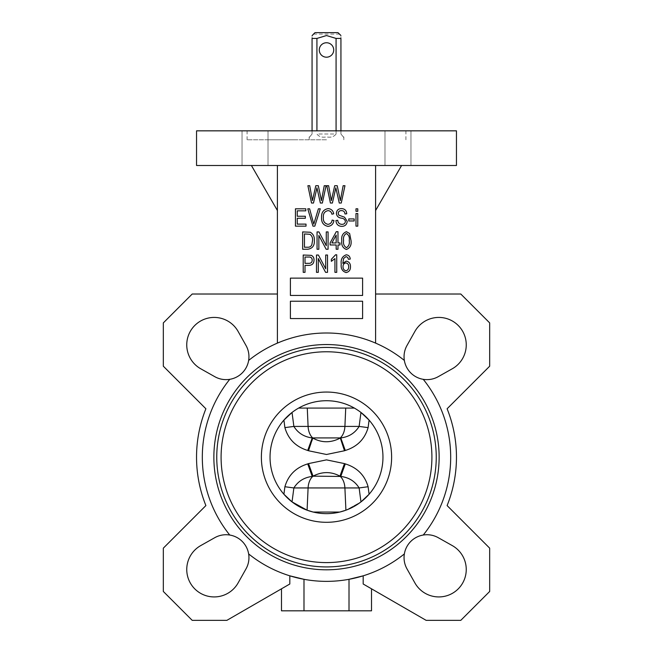 <?xml version="1.0" encoding="UTF-8"?>
<svg xmlns="http://www.w3.org/2000/svg" width="653" height="653" viewBox="0 0 653 653"><rect width="100%" height="100%" fill="white"/><g stroke="black" fill="none" stroke-linecap="round" stroke-linejoin="round"><path stroke-width="0.49" stroke-dasharray="3.27 2.45" d="M382.96 457.182A56.46 56.46 0 0 1 369.092 494.248A1329.279 1015.807 83.8 0 1 368.104 486.73C364.725 475.155 357.118 467.54 345.282 463.891L340.768 476.445L312.714 476.445A14.439 9.281 90 0 0 308.094 487.946L307.09 510.197A56.46 56.46 0 0 1 292.022 501.888A1338.389 1022.769 96.2 0 0 293.866 487.946L344.906 487.946L345.91 510.197L339.797 512.05L326.5 512.05L339.797 512.05A56.46 56.46 0 0 1 326.5 513.642A56.46 56.46 0 0 0 339.797 512.05L313.203 512.05L307.09 510.197L292.022 501.888L283.908 494.248A56.46 56.46 0 0 1 270.04 457.182A56.46 56.46 0 0 0 283.908 494.248A56.46 56.46 0 0 1 283.908 420.116A56.46 56.46 0 0 0 283.908 494.248A1329.279 1015.807 -83.8 0 0 284.896 486.73L293.866 487.946C298.037 481.261 304.159 477.433 312.232 476.445A1958.698 750.224 159.6 0 0 313.04 476.151C321.847 471.442 330.826 471.442 339.96 476.151A1958.698 750.224 -159.6 0 0 340.768 476.445C348.824 477.416 354.946 481.253 359.134 487.946A1338.389 1022.769 -96.2 0 0 360.978 501.888L345.91 510.197L360.978 501.888L369.092 494.248A56.46 56.46 0 0 0 382.96 457.182A56.46 56.46 0 0 1 369.092 494.248A56.46 56.46 0 0 0 369.092 420.116A56.46 56.46 0 0 1 382.96 457.182A56.46 56.46 0 0 0 298.617 408.084A56.46 56.46 0 0 0 270.04 457.182M345.282 463.891A1945.36 745.114 20.4 0 1 344.482 463.597L326.5 459.875L308.518 463.597L312.714 476.445L312.232 476.445L307.718 463.891C295.833 467.581 288.226 475.196 284.896 486.73M368.104 427.625L359.134 426.417L308.094 426.417A14.439 9.281 90 0 0 312.714 437.918L313.04 438.212A1958.698 750.224 20.4 0 0 312.232 437.918L340.768 437.918A1958.698 750.224 -20.4 0 0 339.96 438.212C331.153 442.922 322.174 442.922 313.04 438.212L308.518 450.758L326.5 454.488L344.482 450.758A1945.36 745.114 159.6 0 1 345.282 450.464C357.167 446.783 364.774 439.167 368.104 427.625A1329.279 1015.807 96.2 0 1 369.092 420.116L360.978 412.476L354.383 408.084L298.617 408.084L292.022 412.476L298.617 408.084L354.383 408.084L360.978 412.476A1338.389 1022.769 -83.8 0 0 359.134 426.417C354.963 433.094 348.841 436.93 340.768 437.918L345.282 450.464M326.5 139.791L247.079 139.791L326.5 139.791M336.075 130.837L336.075 134.02L316.925 134.02C318.99 136.771 322.182 137.734 326.5 136.901C322.198 137.734 319.007 136.771 316.925 134.02L336.075 134.02C334.01 136.771 330.818 137.734 326.5 136.901C330.802 137.734 333.993 136.771 336.075 134.02L336.075 38.429L340.939 38.429C340.939 34.682 340.939 34.682 340.939 38.429L340.939 134.02C344.564 138.46 344.564 138.46 340.939 134.02C344.564 138.46 344.564 138.46 340.939 134.02L340.939 130.837M316.925 130.837L316.925 38.429L326.5 35.54L336.075 38.429M337.96 32.65L315.04 32.65M319.276 49.979A7.224 7.224 0 0 0 326.5 57.195A7.224 7.224 0 0 0 333.724 49.979A7.224 7.224 0 0 0 326.5 42.755A7.224 7.224 0 0 0 319.276 49.979M423.25 535.036A124.184 124.184 0 0 0 450.684 457.182A124.184 124.184 0 0 1 423.25 535.036A124.184 124.184 0 0 0 423.25 379.328A22.92 22.92 0 0 0 438.212 376.683L452.268 368.774A27.434 27.434 0 0 0 458.218 325.463A27.434 27.434 0 0 0 414.908 331.406L406.999 345.47A22.92 22.92 0 0 0 404.354 360.432A124.184 124.184 0 0 0 248.646 360.432A22.92 22.92 0 0 0 246.001 345.47L238.092 331.406A27.434 27.434 0 0 0 186.75 344.866A27.434 27.434 0 0 0 200.732 368.774L214.788 376.683A22.92 22.92 0 0 0 229.75 379.328A124.184 124.184 0 0 0 229.75 535.036A22.92 22.92 0 0 0 214.788 537.672L200.732 545.59A27.434 27.434 0 0 0 207.23 596.034A27.434 27.434 0 0 0 238.092 582.949L246.001 568.894A22.92 22.92 0 0 0 248.646 553.932A124.184 124.184 0 0 0 289.818 575.824L289.818 584.002L226.869 620.35L192.211 620.35L163.332 591.471L163.332 548.153L205.891 505.585A129.955 129.955 0 0 1 205.891 408.77L163.332 366.211L163.332 322.892L192.211 294.013L277.403 294.013L277.403 343.119A124.184 124.184 0 0 0 248.646 360.432A124.184 124.184 0 0 1 404.354 360.432A124.184 124.184 0 0 0 375.597 343.119L375.597 294.013L460.789 294.013L489.668 322.892L489.668 366.211L447.109 408.77A129.955 129.955 0 0 1 447.109 505.585L489.668 548.153L489.668 591.471L460.789 620.35L426.131 620.35L363.182 584.002L363.182 575.824A124.184 124.184 0 0 0 404.354 553.932A22.92 22.92 0 0 0 406.999 568.894L414.908 582.949A27.434 27.434 0 0 0 458.218 588.892A27.434 27.434 0 0 0 452.268 545.59L438.212 537.672A22.92 22.92 0 0 0 404.354 553.932A124.184 124.184 0 0 1 248.646 553.932A124.184 124.184 0 0 0 289.818 575.824L303.988 579.309A124.184 124.184 0 0 0 349.012 579.309A124.184 124.184 0 0 1 303.988 579.309L303.988 610.816L281.484 610.816M456.455 130.837L196.545 130.837M255.029 130.837L242.034 130.837L255.029 130.837M255.029 165.495L242.034 165.495L255.029 165.495M397.971 130.837L384.976 130.837L397.971 130.837M397.971 165.495L384.976 165.495L397.971 165.495M456.455 165.495L196.545 165.495M213.866 457.182A112.634 112.634 0 0 0 326.5 569.808A112.634 112.634 0 0 0 439.134 457.182A112.634 112.634 0 0 0 326.5 344.547A112.634 112.634 0 0 0 213.866 457.182A112.634 112.634 0 0 0 326.5 569.808A112.634 112.634 0 0 0 439.134 457.182A112.634 112.634 0 0 0 326.5 344.547A112.634 112.634 0 0 0 213.866 457.182A112.634 112.634 0 0 0 326.5 569.808A112.634 112.634 0 0 0 439.134 457.182A112.634 112.634 0 0 0 326.5 344.547A112.634 112.634 0 0 0 213.866 457.182A112.634 112.634 0 0 0 326.5 569.808A112.634 112.634 0 0 0 439.134 457.182A112.634 112.634 0 0 0 326.5 344.547A112.634 112.634 0 0 0 213.866 457.182M431.911 457.182A105.411 105.411 0 0 0 326.5 351.771A105.411 105.411 0 0 0 221.089 457.182A105.411 105.411 0 0 0 326.5 562.592A105.411 105.411 0 0 0 431.911 457.182A105.411 105.411 0 0 0 326.5 351.771A105.411 105.411 0 0 0 221.089 457.182A105.411 105.411 0 0 0 326.5 562.592A105.411 105.411 0 0 0 431.911 457.182A105.411 105.411 0 0 0 326.5 351.771A105.411 105.411 0 0 0 221.089 457.182A105.411 105.411 0 0 0 326.5 562.592A105.411 105.411 0 0 0 431.911 457.182M326.5 513.642A56.46 56.46 0 0 1 313.203 512.05A56.46 56.46 0 0 0 326.5 513.642M284.896 427.625A1329.279 1015.807 -96.2 0 0 283.908 420.116L292.022 412.476A1338.389 1022.769 83.8 0 1 293.866 426.417L284.896 427.625C288.275 439.208 295.882 446.823 307.718 450.464A1945.36 745.114 -159.6 0 1 308.518 450.758M290.397 278.129L290.397 295.458L362.603 295.458L362.603 278.129L290.397 278.129M335.422 189.835L332.393 203.042L330.41 203.042L326.794 185.713L328.622 185.713L331.34 200.618L334.711 185.713L337.217 185.713L340.344 200.618L343.143 185.713L344.964 185.713L341.258 203.042L339.266 203.042L335.838 187.803L335.422 189.835M316.517 189.835L313.489 203.042L311.514 203.042L307.889 185.713L309.718 185.713L312.436 200.618L315.807 185.713L318.313 185.713L321.439 200.618L324.239 185.713L326.067 185.713L322.353 203.042L320.362 203.042L316.934 187.803L316.517 189.835M341.241 264.13C340.621 259.396 342.294 256.278 346.261 254.801C348.702 255.103 350.032 256.531 350.245 259.07L348.441 259.298L347.706 257.421L346.033 256.596L343.6 258.49L342.801 263.322L346.245 261.102C349.126 261.731 350.53 263.6 350.465 266.693C350.539 269.958 349.086 271.917 346.098 272.579C342.327 271.338 340.711 268.522 341.241 264.13M351.028 240.59C351.616 245.071 350.073 248.034 346.408 249.47C342.719 248.018 341.184 245.055 341.805 240.59C341.209 236.108 342.752 233.145 346.425 231.693L349.616 233.521L351.028 240.59M318.852 235.455L318.852 249.25L317.048 249.25L317.048 231.921L318.966 231.921L326.271 245.732L326.271 231.921L328.075 231.921L328.075 249.25L326.149 249.25L318.852 235.455M314.346 240.492C314.656 245.618 312.461 248.54 307.759 249.25L302.649 249.25L302.649 231.921L310.289 232.239C313.277 234.052 314.632 236.802 314.346 240.492M401.587 165.495L277.403 165.495L375.597 165.495L375.597 210.519L401.587 165.495L375.597 165.495L375.597 210.519M306.02 224.118L306.02 226.142L295.442 226.142L295.442 208.813L305.8 208.813L305.8 210.837L297.246 210.837L297.246 216.241L305.343 216.241L305.343 218.265L297.246 218.265L297.246 224.118L306.02 224.118M320.272 208.813L314.811 226.142L312.95 226.142L307.767 208.813L309.62 208.813L313.783 224.118L318.395 208.813L320.272 208.813M323.349 217.367C323.015 221.171 324.549 223.497 327.953 224.346C330.402 224.028 331.789 222.608 332.124 220.069L333.928 220.518C333.373 224.02 331.398 225.971 328.01 226.371C323.431 225.424 321.276 222.42 321.545 217.367C321.358 212.405 323.57 209.474 328.173 208.593C331.242 208.911 333.087 210.641 333.699 213.768L331.904 214.217C331.471 212.054 330.206 210.854 328.1 210.617C324.663 211.335 323.08 213.58 323.349 217.367M347.2 221.326C346.882 224.591 345.062 226.273 341.748 226.371C338.099 226.142 336.173 224.191 335.952 220.518L337.748 220.29C337.985 222.836 339.364 224.183 341.903 224.346C343.984 224.363 345.151 223.375 345.404 221.375C344.866 219.359 343.421 218.265 341.078 218.102C338.254 217.637 336.695 216.053 336.401 213.335C336.662 210.29 338.336 208.707 341.429 208.593C344.727 208.748 346.498 210.478 346.751 213.768L344.955 213.988C344.792 211.825 343.633 210.699 341.486 210.617C339.536 210.584 338.434 211.507 338.205 213.376L338.768 215.139L344.531 217.188L347.2 221.326M354.179 218.943L354.179 220.967L348.775 220.967L348.775 218.943L354.179 218.943M357.779 208.813L357.779 211.294L355.983 211.294L355.983 208.813L357.779 208.813M357.779 213.539L357.779 226.142L355.983 226.142L355.983 213.539L357.779 213.539M337.976 244.973L337.976 249.25L336.173 249.25L336.173 244.973L330.1 244.973L330.1 242.949L336.279 231.693L337.976 231.693L337.976 242.949L340.001 242.949L340.001 244.973L337.976 244.973M305.008 265.371L305.008 272.35L303.212 272.35L303.212 255.021L311.326 255.356C313.195 256.319 314.085 257.878 314.011 260.041C313.922 263.551 312.142 265.322 308.665 265.371L305.008 265.371M318.289 258.555L318.289 272.35L316.485 272.35L316.485 255.021L318.403 255.021L325.716 268.832L325.716 255.021L327.512 255.021L327.512 272.35L325.586 272.35L318.289 258.555M335.569 254.801L336.736 254.801L336.736 272.35L334.94 272.35L334.94 258.621L331.34 261.322L331.34 259.298L335.569 254.801M290.397 301.229L290.397 318.558L362.603 318.558L362.603 301.229L290.397 301.229M371.516 610.816L349.012 610.816L349.012 579.309L363.182 575.824A124.184 124.184 0 0 0 404.354 553.932M229.75 379.328A124.184 124.184 0 0 0 229.75 535.036A124.184 124.184 0 0 1 229.75 379.328A22.92 22.92 0 0 0 248.646 360.432M450.684 457.182A124.184 124.184 0 0 0 423.25 379.328A124.184 124.184 0 0 1 450.684 457.182M277.403 210.519L277.403 165.495L251.413 165.495L277.403 210.519L277.403 165.495L277.403 343.119A124.184 124.184 0 0 1 375.597 343.119L375.597 294.013M277.403 165.495L251.413 165.495M375.597 343.119L375.597 165.495M277.403 294.013L277.403 343.119M354.383 408.084C335.797 398.363 317.203 398.363 298.617 408.084L354.383 408.084M313.203 512.05A56.46 56.46 0 0 0 339.797 512.05A56.46 56.46 0 0 1 313.203 512.05L326.5 512.05L313.203 512.05M345.91 510.197A56.46 56.46 0 0 0 360.978 501.888A56.46 56.46 0 0 1 345.91 510.197M248.646 553.932A22.92 22.92 0 0 0 229.75 535.036M404.354 360.432A22.92 22.92 0 0 0 423.25 379.328M326.5 130.837L405.921 130.837L326.5 130.837M268.546 139.791L294.495 139.791L268.546 139.791M349.012 610.816L303.988 610.816M371.516 588.818L363.182 584.002L371.516 588.818M304.445 233.945L304.445 247.226L307.539 247.226C309.604 247.373 311.04 246.532 311.856 244.695L312.55 240.467C312.795 237.847 311.922 235.79 309.938 234.288L304.445 233.945M331.879 242.949L336.173 242.949L336.173 235.113L331.879 242.949M346.351 233.496C343.992 234.99 343.07 237.349 343.6 240.582C343.054 243.879 344 246.238 346.457 247.675C348.841 246.189 349.763 243.822 349.233 240.582C349.788 237.276 348.824 234.909 346.351 233.496M305.008 257.045L305.008 263.347L308.779 263.347C310.983 263.379 312.126 262.31 312.207 260.139C312.11 257.935 310.959 256.907 308.747 257.045L305.008 257.045M345.878 262.898C343.951 263.314 343.005 264.555 343.037 266.628C342.972 268.873 343.96 270.252 346 270.775C347.886 270.211 348.775 268.873 348.669 266.759C348.767 264.628 347.837 263.339 345.878 262.898M313.505 34.095L339.495 34.095M312.061 130.837L312.061 134.02C308.436 138.46 308.436 138.46 312.061 134.02C308.436 138.46 308.436 138.46 312.061 134.02L312.061 38.429C312.061 34.682 312.061 34.682 312.061 38.429L316.925 38.429M344.482 463.597L340.286 476.445A14.439 9.281 90 0 1 344.906 487.946L359.134 487.946L368.104 486.73M307.718 450.464L312.232 437.918C304.176 436.939 298.054 433.11 293.866 426.417L308.094 426.417L307.269 408.084M345.731 408.084L344.906 426.417A14.439 9.281 90 0 1 340.286 437.918L344.482 450.758M216.755 457.182A109.745 109.745 0 0 0 326.5 566.926A109.745 109.745 0 0 0 436.245 457.182A109.745 109.745 0 0 0 326.5 347.437A109.745 109.745 0 0 0 216.755 457.182M391.62 457.182A65.12 65.12 0 0 0 326.5 392.053A65.12 65.12 0 0 0 261.38 457.182A65.12 65.12 0 0 0 326.5 522.302A65.12 65.12 0 0 0 391.62 457.182M292.022 501.888A56.46 56.46 0 0 0 307.09 510.197M308.518 463.597A1945.36 745.114 -20.4 0 1 307.718 463.891M343.829 139.791L343.829 136.901M247.079 139.791L247.079 130.837M242.034 165.495L242.034 130.837L242.034 165.495M384.976 165.495L384.976 130.837L384.976 165.495M410.966 165.495L410.966 130.837L410.966 165.495M268.024 165.495L268.024 130.837L268.024 165.495M405.921 139.791L405.921 130.837M309.171 139.791L309.171 136.901"/><path stroke-width="0.98" d="M284.896 486.73L293.866 487.946A1338.389 1022.769 96.2 0 1 292.022 501.888A56.46 56.46 0 0 1 283.908 494.248A56.46 56.46 0 0 0 292.022 501.888L283.908 494.248A1329.279 1015.807 -83.8 0 0 284.896 486.73C288.275 475.155 295.882 467.54 307.718 463.891A1945.36 745.114 -20.4 0 0 308.518 463.597L326.5 459.875L344.482 463.597L339.96 476.151C331.153 471.442 322.174 471.442 313.04 476.151L340.768 476.445A1958.698 750.224 -159.6 0 1 339.96 476.151L340.286 476.445A14.439 9.281 -90 0 1 344.906 487.946L308.094 487.946L307.09 510.197L313.203 512.05L339.797 512.05L345.91 510.197A56.46 56.46 0 0 1 339.797 512.05A56.46 56.46 0 0 0 345.91 510.197L344.906 487.946L359.134 487.946C354.963 481.261 348.841 477.433 340.768 476.445L345.282 463.891C357.167 467.581 364.774 475.196 368.104 486.73L359.134 487.946A1338.389 1022.769 -96.2 0 0 360.978 501.888L369.092 494.248A56.46 56.46 0 0 1 360.978 501.888A56.46 56.46 0 0 0 369.092 494.248A1329.279 1015.807 83.8 0 1 368.104 486.73M308.518 450.758L312.714 437.918A14.439 9.281 -90 0 1 308.094 426.417L293.866 426.417C298.037 433.094 304.159 436.93 312.232 437.918A1958.698 750.224 20.4 0 1 313.04 438.212C321.847 442.922 330.826 442.922 339.96 438.212A1958.698 750.224 -20.4 0 1 340.768 437.918C348.824 436.939 354.946 433.11 359.134 426.417L368.104 427.625C364.725 439.208 357.118 446.823 345.282 450.464A1945.36 745.114 159.6 0 0 344.482 450.758L326.5 454.488L308.518 450.758A1945.36 745.114 -159.6 0 0 307.718 450.464C295.833 446.783 288.226 439.167 284.896 427.625A1329.279 1015.807 -96.2 0 0 283.908 420.116L292.022 412.476A1338.389 1022.769 83.8 0 1 293.866 426.417L284.896 427.625M340.939 130.837L340.939 38.429L336.075 38.429L326.5 35.54L316.925 38.429L312.061 38.429C312.061 34.682 312.061 34.682 312.061 38.429L312.061 130.837M336.075 130.837L336.075 38.429M315.04 32.65L313.505 34.095L315.04 32.65L337.96 32.65L339.495 34.095L337.96 32.65M340.939 38.429C340.939 34.682 340.939 34.682 340.939 38.429M333.724 49.979A7.224 7.224 0 0 1 326.5 57.195A7.224 7.224 0 0 1 319.276 49.979A7.224 7.224 0 0 1 326.5 42.755A7.224 7.224 0 0 1 333.724 49.979M423.25 379.328A22.92 22.92 0 0 0 438.212 376.683L452.268 368.774A27.434 27.434 0 0 0 458.218 325.463A27.434 27.434 0 0 0 414.908 331.406L406.999 345.47A22.92 22.92 0 0 0 404.354 360.432A124.184 124.184 0 0 0 248.646 360.432A22.92 22.92 0 0 1 229.75 379.328A124.184 124.184 0 0 0 229.75 535.036A22.92 22.92 0 0 1 248.646 553.932A124.184 124.184 0 0 0 404.354 553.932A22.92 22.92 0 0 1 423.25 535.036A124.184 124.184 0 0 0 423.25 379.328A22.92 22.92 0 0 1 404.354 360.432M404.354 553.932A22.92 22.92 0 0 0 406.999 568.894L414.908 582.949A27.434 27.434 0 0 0 458.218 588.892A27.434 27.434 0 0 0 452.268 545.59L438.212 537.672A22.92 22.92 0 0 0 423.25 535.036M277.403 294.013L192.211 294.013L163.332 322.892L163.332 366.211L205.891 408.77A129.955 129.955 0 0 0 205.891 505.585L163.332 548.153L163.332 591.471L192.211 620.35L226.869 620.35L289.818 584.002L289.818 575.824L303.988 579.309L303.988 610.816L371.516 610.816L371.516 588.818M229.75 535.036A22.92 22.92 0 0 0 214.788 537.672L200.732 545.59A27.434 27.434 0 0 0 207.23 596.034A27.434 27.434 0 0 0 238.092 582.949L246.001 568.894A22.92 22.92 0 0 0 248.646 553.932M248.646 360.432A22.92 22.92 0 0 0 246.001 345.47L238.092 331.406A27.434 27.434 0 0 0 186.75 344.866A27.434 27.434 0 0 0 200.732 368.774L214.788 376.683A22.92 22.92 0 0 0 229.75 379.328M326.5 165.495L456.455 165.495L456.455 130.837L196.545 130.837L196.545 165.495L326.5 165.495M213.866 457.182A112.634 112.634 0 0 0 326.5 569.808A112.634 112.634 0 0 0 439.134 457.182A112.634 112.634 0 0 0 326.5 344.547A112.634 112.634 0 0 0 213.866 457.182M292.022 501.888L307.09 510.197A56.46 56.46 0 0 0 313.203 512.05A56.46 56.46 0 0 1 307.09 510.197M382.96 457.182A56.46 56.46 0 0 0 326.5 400.722A56.46 56.46 0 0 0 270.04 457.182A56.46 56.46 0 0 0 326.5 513.642A56.46 56.46 0 0 0 382.96 457.182A56.46 56.46 0 0 1 326.5 513.642A56.46 56.46 0 0 1 270.04 457.182M431.911 457.182A105.411 105.411 0 0 0 326.5 351.771A105.411 105.411 0 0 0 221.089 457.182A105.411 105.411 0 0 0 326.5 562.592A105.411 105.411 0 0 0 431.911 457.182M298.617 408.084L354.383 408.084M375.597 343.119L375.597 165.495M277.403 165.495L277.403 343.119M349.012 610.816L349.012 579.309L363.182 575.824L363.182 584.002L426.131 620.35L460.789 620.35L489.668 591.471L489.668 548.153L447.109 505.585A129.955 129.955 0 0 0 447.109 408.77L489.668 366.211L489.668 322.892L460.789 294.013L375.597 294.013M281.484 588.818L281.484 610.816L303.988 610.816M368.104 427.625A1329.279 1015.807 96.2 0 1 369.092 420.116L360.978 412.476A1338.389 1022.769 -83.8 0 0 359.134 426.417L344.906 426.417L345.731 408.084M251.413 165.495L277.403 210.519M375.597 210.519L401.587 165.495M306.02 226.142L295.442 226.142L295.442 208.813L305.8 208.813L305.8 210.837L297.246 210.837L297.246 216.241L305.343 216.241L305.343 218.265L297.246 218.265L297.246 224.118L306.02 224.118L306.02 226.142M314.811 226.142L312.95 226.142L307.767 208.813L309.62 208.813L313.783 224.118L318.395 208.813L320.272 208.813L314.811 226.142M327.953 224.346C330.402 224.028 331.789 222.608 332.124 220.069L333.928 220.518C333.373 224.02 331.398 225.971 328.01 226.371C323.431 225.424 321.276 222.42 321.545 217.367C321.358 212.405 323.57 209.474 328.173 208.593C331.242 208.911 333.087 210.641 333.699 213.768L331.904 214.217C331.471 212.054 330.206 210.854 328.1 210.617C324.663 211.335 323.08 213.58 323.349 217.367C323.015 221.171 324.549 223.497 327.953 224.346M341.748 226.371C338.099 226.142 336.173 224.191 335.952 220.518L337.748 220.29C337.985 222.836 339.364 224.183 341.903 224.346C343.984 224.363 345.151 223.375 345.404 221.375C344.866 219.359 343.421 218.265 341.078 218.102C338.254 217.637 336.695 216.053 336.401 213.335C336.662 210.29 338.336 208.707 341.429 208.593C344.727 208.748 346.498 210.478 346.751 213.768L344.955 213.988C344.792 211.825 343.633 210.699 341.486 210.617C339.536 210.584 338.434 211.507 338.205 213.376L338.768 215.139L344.531 217.188L347.2 221.326C346.882 224.591 345.062 226.273 341.748 226.371M354.179 220.967L348.775 220.967L348.775 218.943L354.179 218.943L354.179 220.967M357.779 211.294L355.983 211.294L355.983 208.813L357.779 208.813L357.779 211.294M357.779 226.142L355.983 226.142L355.983 213.539L357.779 213.539L357.779 226.142M307.759 249.25L302.649 249.25L302.649 231.921L310.289 232.239C313.277 234.052 314.632 236.802 314.346 240.492C314.656 245.618 312.461 248.54 307.759 249.25M304.445 247.226L307.539 247.226C309.604 247.373 311.04 246.532 311.856 244.695L312.55 240.467C312.795 237.847 311.922 235.79 309.938 234.288L304.445 233.945L304.445 247.226M318.852 249.25L317.048 249.25L317.048 231.921L318.966 231.921L326.271 245.732L326.271 231.921L328.075 231.921L328.075 249.25L326.149 249.25L318.852 235.455L318.852 249.25M337.976 249.25L336.173 249.25L336.173 244.973L330.1 244.973L330.1 242.949L336.279 231.693L337.976 231.693L337.976 242.949L340.001 242.949L340.001 244.973L337.976 244.973L337.976 249.25M331.879 242.949L336.173 242.949L336.173 235.113L331.879 242.949M346.408 249.47C342.719 248.018 341.184 245.055 341.805 240.59C341.209 236.108 342.752 233.145 346.425 231.693L349.616 233.521L351.028 240.59C351.616 245.071 350.073 248.034 346.408 249.47M343.6 240.582C343.054 243.879 344 246.238 346.457 247.675C348.841 246.189 349.763 243.822 349.233 240.582C349.788 237.276 348.824 234.909 346.351 233.496C343.992 234.99 343.07 237.349 343.6 240.582M305.008 272.35L303.212 272.35L303.212 255.021L311.326 255.356C313.195 256.319 314.085 257.878 314.011 260.041C313.922 263.551 312.142 265.322 308.665 265.371L305.008 265.371L305.008 272.35M305.008 263.347L308.779 263.347C310.983 263.379 312.126 262.31 312.207 260.139C312.11 257.935 310.959 256.907 308.747 257.045L305.008 257.045L305.008 263.347M318.289 272.35L316.485 272.35L316.485 255.021L318.403 255.021L325.716 268.832L325.716 255.021L327.512 255.021L327.512 272.35L325.586 272.35L318.289 258.555L318.289 272.35M336.736 254.801L336.736 272.35L334.94 272.35L334.94 258.621L331.34 261.322L331.34 259.298L335.569 254.801L336.736 254.801M346.261 254.801C348.702 255.103 350.032 256.531 350.245 259.07L348.441 259.298L347.706 257.421L346.033 256.596L343.6 258.49L342.801 263.322L346.245 261.102C349.126 261.731 350.53 263.6 350.465 266.693C350.539 269.958 349.086 271.917 346.098 272.579C342.327 271.338 340.711 268.522 341.241 264.13C340.621 259.396 342.294 256.278 346.261 254.801M343.037 266.628C342.972 268.873 343.96 270.252 346 270.775C347.886 270.211 348.775 268.873 348.669 266.759C348.767 264.628 347.837 263.339 345.878 262.898C343.951 263.314 343.005 264.555 343.037 266.628M313.489 203.042L311.514 203.042L307.889 185.713L309.718 185.713L312.436 200.618L315.807 185.713L318.313 185.713L321.439 200.618L324.239 185.713L326.067 185.713L322.353 203.042L320.362 203.042L316.934 187.803L313.489 203.042M332.393 203.042L330.41 203.042L326.794 185.713L328.622 185.713L331.34 200.618L334.711 185.713L337.217 185.713L340.344 200.618L343.143 185.713L344.964 185.713L341.258 203.042L339.266 203.042L335.838 187.803L332.393 203.042M290.397 278.129L290.397 295.458L362.603 295.458L362.603 278.129L290.397 278.129M290.397 301.229L290.397 318.558L362.603 318.558L362.603 301.229L290.397 301.229M313.505 34.095L312.061 35.719M316.925 130.837L316.925 38.429M344.482 450.758L340.286 437.918L312.232 437.918L307.718 450.464M307.269 408.084L308.094 426.417L344.906 426.417A14.439 9.281 -90 0 1 340.286 437.918L340.768 437.918L345.282 450.464M308.518 463.597L313.04 476.151A1958.698 750.224 159.6 0 1 312.232 476.445C304.176 477.416 298.054 481.253 293.866 487.946L308.094 487.946A14.439 9.281 -90 0 1 312.714 476.445L312.232 476.445L307.718 463.891M344.482 463.597A1945.36 745.114 20.4 0 0 345.282 463.891M216.755 457.182A109.745 109.745 0 0 0 326.5 566.926A109.745 109.745 0 0 0 436.245 457.182A109.745 109.745 0 0 0 326.5 347.437A109.745 109.745 0 0 0 216.755 457.182M391.62 457.182A65.12 65.12 0 0 0 326.5 392.053A65.12 65.12 0 0 0 261.38 457.182A65.12 65.12 0 0 0 326.5 522.302A65.12 65.12 0 0 0 391.62 457.182M339.495 34.095L340.939 35.54"/></g></svg>
